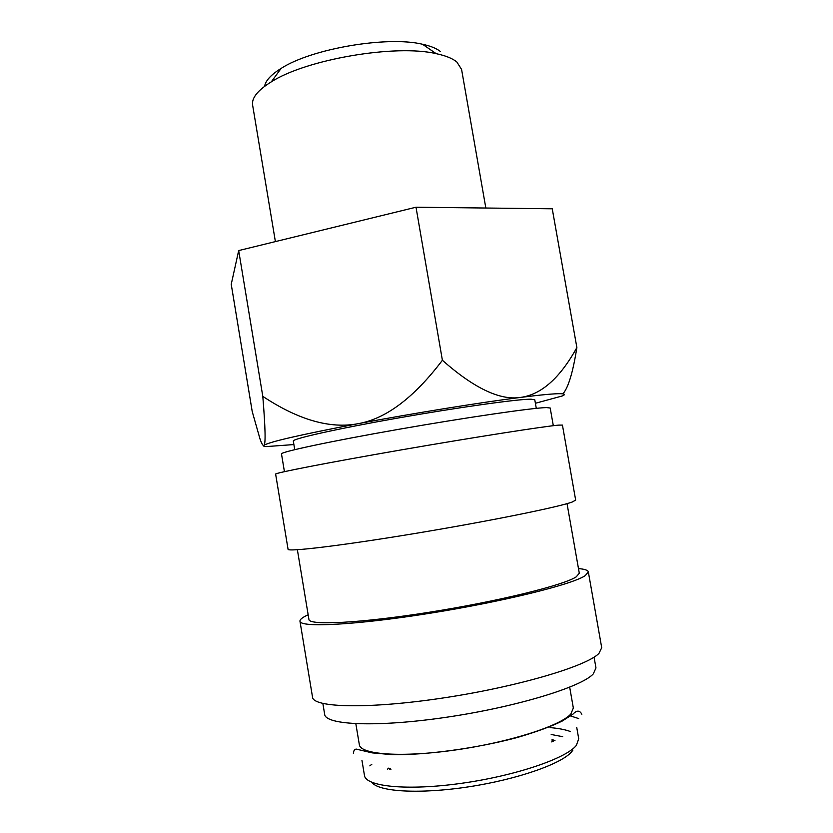 <?xml version="1.0" encoding="UTF-8"?>
<svg xmlns="http://www.w3.org/2000/svg" width="833" height="833" viewBox="0 0 833 833"><rect width="100%" height="100%" fill="white"/><g stroke="black" fill="none" stroke-linecap="round" stroke-linejoin="round"><path stroke-width="1.25" d="M284.428 471.655L281.492 453.933C280.075 452.069 329.639 441.417 398.143 429.411C466.595 417.406 532.672 407.816 546.427 407.587L550.197 408.003L553.31 425.694M288.062 549.249C287.281 552.102 341.249 545.709 415.136 533.453C488.971 521.229 558.943 507.016 572.271 501.997L575.665 500.092L562.431 425.09L558.724 425.111C544.74 426.236 474.435 437.21 400.923 449.955C327.359 462.711 274.224 473.092 275.629 474.123L288.062 549.249M297.371 549.728L308.939 619.46C308.845 625.635 360.106 623.219 429.276 612.255C498.405 601.353 563.795 585.183 576.217 576.863L579.299 573.25L567.034 503.642M308.158 614.796C302.514 617.336 299.776 619.471 299.963 621.189L312.531 697.148C313.01 707.706 368.623 709.237 443.146 697.971C517.637 686.788 586.932 666.161 598.969 653.384L601.718 647.72L588.337 571.896C587.931 570.22 584.651 569.106 578.477 568.585M299.963 621.189C299.797 627.78 354.556 625.229 428.756 613.452C502.913 601.728 572.552 584.412 585.255 575.624L588.337 571.896M322.86 703.489L324.662 714.318C325.328 725.158 377.578 727.511 447.134 717.151C516.658 706.894 581.653 686.902 593.294 673.897L595.97 667.941L594.064 657.133M355.837 723.742L359.325 744.619C360.241 754.583 401.516 757.718 455.443 749.981C509.338 742.338 560.64 725.803 570.855 713.964L573.343 708.029L569.689 687.183M371.903 782.364C378.442 791.819 419.894 794.349 468.927 786.789C517.939 779.313 562.546 763.486 571.927 751.428L572.906 750.085M371.81 764.288L369.842 765.86M361.939 760.31L364.458 775.419C365.583 786.602 407.108 790.944 461.138 783.364C515.127 775.898 566.336 758.426 576.353 745.389L578.727 738.798L576.748 727.501M562.993 393.707C568.345 387.626 572.969 372.236 576.873 347.548C560.047 378.026 541.294 394.644 520.604 397.403C500.154 400.652 474.092 388.282 442.396 360.272C413.959 397.789 385.804 418.937 357.93 423.716C300.276 434.743 268.934 441.948 263.894 445.353C263.093 446.051 263.874 446.457 266.216 446.592L293.882 444.562M535.39 403.276L562.16 395.998C565.617 394.571 565.086 393.801 560.567 393.697C554.33 393.593 541.002 394.832 520.604 397.403C480.547 402.454 412.699 413.387 357.93 423.716C330.024 429.005 298.318 419.884 262.801 396.362C265.415 428.318 265.779 444.655 263.894 445.353C263.041 445.988 261.749 443.885 260.031 439.022L252.222 411.554L231.23 284.303L238.686 250.577L416.011 207.219L552.248 208.791L576.873 347.548M275.39 241.601L252.618 105.135C251.493 98.034 257.73 90.266 271.319 81.842C306.242 59.32 395.769 44.014 436.2 53.666C445.676 55.665 452.558 58.445 456.848 62.006L461.576 69.41L485.837 208.031M294.736 449.653L293.31 441.063C292.029 438.908 336.397 428.901 397.424 418.124C458.389 407.347 517.928 399.049 531.048 399.184L534.786 399.788L536.285 408.357M389.386 769.369L390.136 768.265L390.896 769.473M388.813 768.078L387.449 769.203M570.48 731.561C565.42 729.646 558.589 728.323 549.988 727.594M551.821 741.964L552.123 740.568L553.206 741.36M554.976 740.568L552.071 739.569M264.602 86.33C265.54 80.645 271.048 74.678 281.117 68.41C311.438 48.689 387.345 35.715 422.498 44.243C430.734 46.034 436.773 48.501 440.605 51.667M238.686 250.577L262.801 396.362M416.011 207.219L442.396 360.272M562.702 736.695L551.186 734.487M578.696 718.577L569.262 715.516M353.379 753.344C353.619 750.689 354.566 749.273 356.222 749.096L372.091 752.865L391.833 754.636C425.142 755.302 476.122 748.461 517.033 737.58C536.369 731.895 551.477 726.366 562.348 720.982L573.042 714.079C576.769 710.122 579.706 710.185 581.84 714.287M281.117 68.41L271.319 81.842M422.498 44.243L436.2 53.666"/></g></svg>
